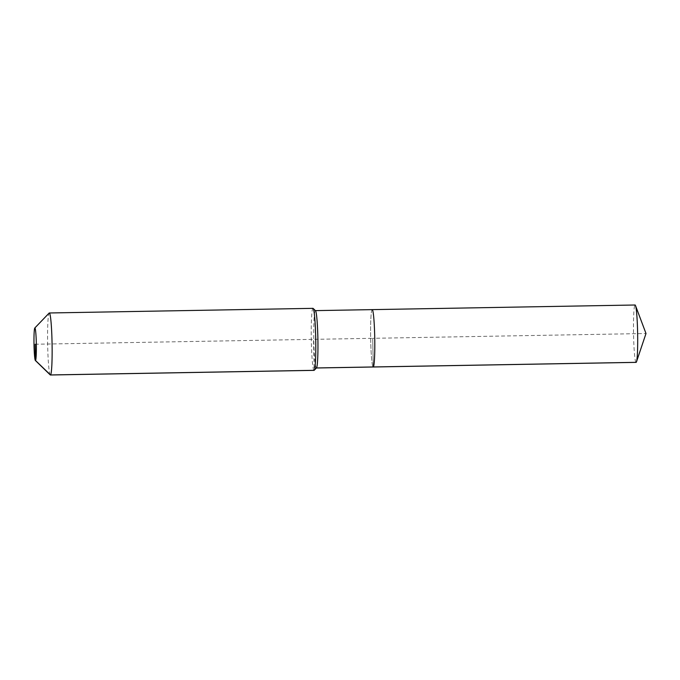 <?xml version="1.0" encoding="UTF-8"?>
<svg xmlns="http://www.w3.org/2000/svg" width="680" height="680" viewBox="0 0 680 680"><rect width="100%" height="100%" fill="white"/><g stroke="black" fill="none" stroke-linecap="round" stroke-linejoin="round"><path stroke-width="0.51" stroke-dasharray="3.4 2.55" d="M636.089 362.372A28.688 2.049 89 0 1 633.548 334.399A28.688 2.049 89 0 1 634.984 305.039A28.688 2.049 89 0 1 635.086 305.005M372.096 309.663A28.688 2.049 89 0 0 370.659 339.023A28.688 2.049 89 0 0 373.201 366.996A28.688 2.049 89 0 1 370.659 339.023A28.688 2.049 89 0 1 372.096 309.663A28.688 2.049 89 0 1 372.19 309.629M316.489 367.914A28.688 2.049 89 0 1 316.438 367.957A28.688 2.049 89 0 1 316.344 367.99A28.688 2.049 89 0 1 313.803 340.025A28.688 2.049 89 0 1 315.24 310.658A28.688 2.049 89 0 1 315.333 310.624A28.688 2.049 89 0 1 315.486 310.7M314.067 370.362A31.017 2.218 89 0 1 311.312 340.119A31.017 2.218 89 0 1 312.868 308.38A31.017 2.218 89 0 1 312.978 308.346M50.243 374.918A31.017 2.218 89 0 1 47.634 344.021A31.017 2.218 89 0 1 49.155 313.055M35.164 344.241L372.7 338.308L373.295 366.962L372.7 338.308L646 333.506L636.191 362.338M316.438 367.957L314.168 370.32L313.523 339.354"/><path stroke-width="1.02" d="M372.096 309.663A28.688 2.049 89 0 1 372.19 309.629L635.086 305.005A28.688 2.049 89 0 1 635.494 305.567A28.688 2.049 89 0 1 637.636 333.65A28.688 2.049 89 0 1 636.488 361.802A28.688 2.049 89 0 1 636.191 362.338A28.688 2.049 89 0 1 636.089 362.372L373.201 366.996A28.688 2.049 89 0 0 373.295 366.962A28.688 2.049 89 0 1 373.201 366.996L316.421 367.99M315.409 310.624L372.19 309.629A28.688 2.049 89 0 1 374.731 337.594A28.688 2.049 89 0 1 373.295 366.962L636.191 362.338M34.799 328.006L49.155 313.055A31.017 2.218 89 0 1 49.206 313.012A31.017 2.218 89 0 1 49.308 312.978L312.978 308.346A31.017 2.218 89 0 1 313.131 308.423A31.017 2.218 89 0 1 315.732 339.311A31.017 2.218 89 0 1 314.219 370.277A31.017 2.218 89 0 1 314.168 370.32A31.017 2.218 89 0 1 314.067 370.362L50.396 374.995A31.017 2.218 89 0 1 50.243 374.918L35.368 360.485A16.277 1.165 89 0 1 34 344.258A16.277 1.165 89 0 1 34.799 328.006A16.277 1.165 89 0 1 34.825 327.981A16.277 1.165 89 0 1 36.312 343.451A16.277 1.165 89 0 1 35.505 360.502A16.277 1.165 89 0 1 35.368 360.485M49.308 312.978A31.017 2.218 89 0 1 52.062 343.213A31.017 2.218 89 0 1 50.507 374.952A31.017 2.218 89 0 1 50.396 374.995M313.131 308.423L315.486 310.7A28.688 2.049 89 0 1 317.892 339.277A28.688 2.049 89 0 1 316.489 367.914L314.219 370.277M372.19 309.629A28.688 2.049 89 0 1 374.731 337.594A28.688 2.049 89 0 1 373.295 366.962L316.447 367.957M35.164 344.241L35.505 360.502L50.507 374.952L314.168 370.32M636.488 361.802L646 333.506L635.494 305.567"/></g></svg>
